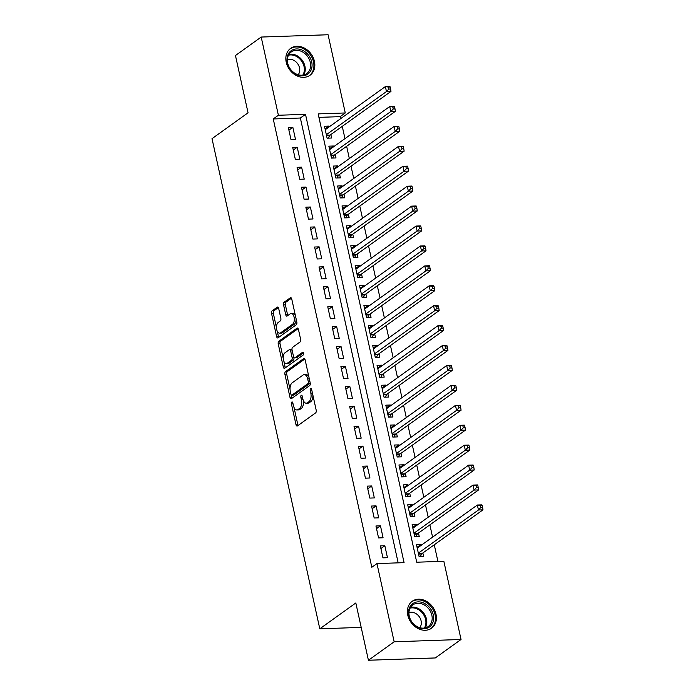 <?xml version="1.0" encoding="UTF-8"?>
<svg xmlns="http://www.w3.org/2000/svg" width="695" height="695" viewBox="0 0 695 695"><rect width="100%" height="100%" fill="white"/><g stroke="black" fill="none" stroke-linecap="round" stroke-linejoin="round"><path stroke-width="1.04" d="M291.831 402.04A1.46 0.765 -92 0 0 291.422 403.917L295.992 424.697A2.085 1.095 -92 0 0 297.078 426.061A2.085 1.095 -92 0 0 297.434 425.931L315.626 412.882A2.085 1.095 -92 0 0 316.199 410.206L311.638 389.426A1.46 0.765 -92 0 0 310.873 388.47A1.46 0.765 -92 0 0 310.622 388.557A1.46 0.765 -92 0 0 310.222 390.434L310.813 393.127A6.681 3.51 -92 0 1 308.954 401.701L307.433 402.796A6.681 3.51 -92 0 1 306.286 403.204A6.681 3.51 -92 0 1 302.829 398.852L302.238 396.167A1.46 0.765 -92 0 0 301.482 395.212A1.46 0.765 -92 0 0 301.23 395.299A1.46 0.765 -92 0 0 300.822 397.175L301.413 399.868A6.681 3.51 -92 0 1 299.554 408.443L298.042 409.537A6.681 3.51 -92 0 1 296.895 409.946A6.681 3.51 -92 0 1 293.429 405.593L292.838 402.909A1.46 0.765 -92 0 0 292.082 401.953A1.46 0.765 -92 0 0 291.831 402.04M314.435 61.316A16.584 13.318 -125.7 0 1 309.996 75.277A16.584 13.318 -125.7 0 1 286.236 62.289A16.584 13.318 -125.7 0 1 290.666 48.329A16.584 13.318 -125.7 0 1 314.435 61.316M436 614.25A16.584 13.318 -125.7 0 1 431.569 628.202A16.584 13.318 -125.7 0 1 407.8 615.214A16.584 13.318 -125.7 0 1 412.239 601.262A16.584 13.318 -125.7 0 1 436 614.25M278.669 308.406A2.085 1.095 -92 0 0 277.592 307.042A2.085 1.095 -92 0 0 277.227 307.173L272.127 310.83A2.085 1.095 -92 0 0 271.545 313.514L276.619 336.589A2.085 1.095 -92 0 0 277.705 337.952A2.085 1.095 -92 0 0 278.061 337.822L296.252 324.774A2.085 1.095 -92 0 0 296.834 322.098L291.752 299.015A2.085 1.095 -92 0 0 290.675 297.651A2.085 1.095 -92 0 0 290.319 297.781L284.151 302.203A2.085 1.095 -92 0 0 283.569 304.888L285.741 314.765A2.085 1.095 -92 0 0 286.827 316.121A2.085 1.095 -92 0 0 287.183 315.999L290.241 313.801A5.586 2.936 -92 0 1 291.196 313.454A5.586 2.936 -92 0 1 294.246 317.997A5.586 2.936 -92 0 1 292.543 324.27L280.563 332.853A5.586 2.936 -92 0 1 279.607 333.2A5.586 2.936 -92 0 1 276.558 328.657A5.586 2.936 -92 0 1 278.269 322.393L280.259 320.96A2.085 1.095 -92 0 0 280.841 318.284L278.669 308.406M461.037 639.478L435.305 657.948L368.419 660.25L355.823 602.965L319.796 628.81L212.018 138.653L248.054 112.799L235.457 55.522L261.198 37.052L328.083 34.75L345.276 112.955L318.162 113.893L416.731 562.212L443.844 561.273L461.037 639.478L394.161 641.789L376.959 563.584L404.073 562.646L305.505 114.328L278.391 115.257L261.198 37.052M368.419 660.25L394.161 641.789M398.166 562.846L300.362 118.02L273.248 118.958L371.816 567.276L376.959 563.584M273.248 118.958L278.391 115.257M285.497 371.66A2.085 1.095 -92 0 0 284.915 374.336L289.997 397.418A2.085 1.095 -92 0 0 291.075 398.782A2.085 1.095 -92 0 0 291.431 398.652L309.623 385.603A2.085 1.095 -92 0 0 310.205 382.919L305.131 359.845A2.085 1.095 -92 0 0 304.045 358.481A2.085 1.095 -92 0 0 303.689 358.611L285.497 371.66L287.304 371.599A2.085 1.095 -92 0 0 286.731 374.275L290.041 389.365M283.308 367.003L278.235 343.929A2.085 1.095 -92 0 1 278.817 341.245L297 328.196A2.085 1.095 -92 0 1 297.364 328.066A2.085 1.095 -92 0 1 298.442 329.43L300.614 339.308A2.085 1.095 -92 0 1 300.031 341.983L292.656 347.274A2.085 1.095 -92 0 0 292.074 349.959L293.516 356.509A2.085 1.095 -92 0 0 294.602 357.873A2.085 1.095 -92 0 0 294.958 357.743L302.638 352.235A1.46 0.765 -92 0 1 302.89 352.139A1.46 0.765 -92 0 1 303.689 353.329A1.46 0.765 -92 0 1 303.237 354.971L284.75 368.237A2.085 1.095 -92 0 1 284.385 368.367A2.085 1.095 -92 0 1 283.308 367.003L285.115 366.943L283.881 361.322M329.178 126.89L328.996 126.064L325.06 128.888M328.996 126.064L324.478 126.221L327.102 138.175L331.619 138.018L330.855 134.535M333.557 146.81L333.374 145.993L329.439 148.817M333.374 145.993L328.857 146.15L331.489 158.104L336.006 157.947L335.233 154.464M337.935 166.739L337.753 165.914L333.826 168.737M337.753 165.914L333.235 166.07L335.867 178.033L340.385 177.877L339.62 174.384M342.314 186.668L342.14 185.843L338.204 188.666M342.14 185.843L337.622 185.999L340.246 197.953L344.763 197.797L343.999 194.313M346.701 206.589L346.518 205.772L342.583 208.587M346.518 205.772L342.001 205.92L344.624 217.883L349.151 217.726L348.377 214.234M351.079 226.518L350.897 225.693L346.97 228.516M350.897 225.693L346.379 225.849L349.012 237.803L353.529 237.647L352.765 234.163M355.458 246.438L355.284 245.622L351.349 248.436M355.284 245.622L350.758 245.778L353.39 257.732L357.908 257.576L357.143 254.083M359.845 266.367L359.663 265.542L355.727 268.366M359.663 265.542L355.145 265.698L357.769 277.653L362.286 277.496L361.522 274.012M364.223 286.288L364.041 285.471L360.106 288.295M364.041 285.471L359.524 285.628L362.147 297.582L366.673 297.425L365.9 293.942M368.602 306.217L368.419 305.392L364.493 308.215M368.419 305.392L363.902 305.548L366.534 317.502L371.052 317.354L370.287 313.862M372.98 326.137L372.807 325.321L368.871 328.144M372.807 325.321L368.281 325.477L370.913 337.431L375.43 337.275L374.666 333.791M377.368 346.067L377.185 345.241L373.25 348.065M377.185 345.241L372.668 345.398L375.291 357.36L379.809 357.204L379.044 353.712M381.746 365.996L381.564 365.17L377.628 367.994M381.564 365.17L377.046 365.327L379.679 377.281L384.196 377.124L383.423 373.641M386.125 385.916L385.942 385.099L382.015 387.914M385.942 385.099L381.425 385.256L384.057 397.21L388.575 397.054L387.81 393.561M390.503 405.845L390.329 405.02L386.394 407.843M390.329 405.02L385.803 405.176L388.435 417.13L392.953 416.974L392.189 413.49M394.89 425.766L394.708 424.949L390.772 427.764M394.708 424.949L390.19 425.105L392.814 437.059L397.34 436.903L396.567 433.411M399.269 445.695L399.086 444.87L395.16 447.693M399.086 444.87L394.569 445.026L397.201 456.98L401.719 456.824L400.954 453.34M403.647 465.615L403.474 464.799L399.538 467.622M403.474 464.799L398.947 464.955L401.58 476.909L406.097 476.753L405.333 473.269M408.035 485.544L407.852 484.719L403.917 487.543M407.852 484.719L403.335 484.875L405.958 496.829L410.476 496.682L409.711 493.189M412.413 505.465L412.231 504.648L408.295 507.472M412.231 504.648L407.713 504.805L410.337 516.759L414.863 516.602L414.09 513.119M416.791 525.394L416.609 524.577L412.682 527.392M416.609 524.577L412.092 524.725L414.724 536.688L419.241 536.531L418.477 533.039M380.321 545.896L382.945 557.85L387.471 557.703L384.839 545.74L380.321 545.896M375.943 525.976L378.567 537.93L383.084 537.774L380.46 525.82L375.943 525.976M371.556 506.047L374.188 518.001L378.706 517.845L376.082 505.891L371.556 506.047M367.177 486.126L369.81 498.08L374.327 497.924L371.695 485.97L367.177 486.126M362.799 466.197L365.422 478.151L369.948 477.995L367.316 466.041L362.799 466.197M358.411 446.277L361.044 458.231L365.561 458.075L362.938 446.12L358.411 446.277M354.033 426.348L356.665 438.302L361.183 438.145L358.551 426.191L354.033 426.348M349.655 406.419L352.287 418.381L356.804 418.225L354.172 406.271L349.655 406.419M345.276 386.498L347.9 398.452L352.417 398.296L349.793 386.342L345.276 386.498M340.889 366.569L343.521 378.523L348.039 378.375L345.415 366.413L340.889 366.569M336.51 346.649L339.143 358.603L343.66 358.446L341.028 346.492L336.51 346.649M332.132 326.719L334.755 338.673L339.282 338.517L336.649 326.563L332.132 326.719M327.753 306.799L330.377 318.753L334.894 318.597L332.271 306.643L327.753 306.799M323.366 286.87L325.998 298.824L330.516 298.668L327.892 286.714L323.366 286.87M318.988 266.95L321.62 278.904L326.137 278.747L323.505 266.793L318.988 266.95M314.609 247.02L317.233 258.974L321.759 258.818L319.127 246.864L314.609 247.02M310.231 227.091L312.854 239.054L317.372 238.898L314.748 226.944L310.231 227.091M305.843 207.171L308.476 219.125L312.993 218.968L310.361 207.014L305.843 207.171M301.465 187.242L304.097 199.196L308.615 199.048L305.982 187.085L301.465 187.242M297.086 167.321L299.71 179.275L304.228 179.119L301.604 167.165L297.086 167.321M292.699 147.392L295.332 159.346L299.849 159.19L297.225 147.236L292.699 147.392M295.471 139.269L292.838 127.315L288.321 127.472L290.953 139.426L295.471 139.269M437.928 561.482L434.262 544.784M432.577 537.139L429.884 524.855M428.198 517.21L425.496 504.935M423.82 497.29L421.118 485.006M419.433 477.361L416.739 465.085M415.054 457.44L412.352 445.156M410.676 437.511L407.974 425.236M406.297 417.582L403.595 405.307M401.91 397.662L399.217 385.386M397.531 377.733L394.83 365.457M393.153 357.812L390.451 345.528M388.774 337.883L386.072 325.608M384.387 317.963L381.694 305.678M380.009 298.033L377.307 285.758M375.63 278.104L372.928 265.829M371.243 258.184L368.55 245.908M366.864 238.255L364.163 225.979M362.486 218.334L359.784 206.059M358.107 198.405L355.406 186.13M353.72 178.485L351.027 166.201M349.342 158.556L346.64 146.28M344.963 138.635L342.261 126.351M340.585 118.706L340.133 116.647L318.927 117.377M421.17 545.323L420.996 544.498L416.47 544.654L419.102 556.608L423.62 556.452L422.855 552.968M319.796 628.81L361.192 627.385M340.133 116.647L345.276 112.955M300.362 118.02L305.505 114.328M420.996 544.498L417.061 547.321M384.839 545.74L380.903 548.564M380.46 525.82L376.525 528.643M376.082 505.891L372.146 508.714M371.695 485.97L367.768 488.793M367.316 466.041L363.381 468.864M362.938 446.12L359.002 448.935M358.551 426.191L354.624 429.015M354.172 406.271L350.237 409.086M349.793 386.342L345.858 389.165M345.415 366.413L341.48 369.236M341.028 346.492L337.101 349.316M336.649 326.563L332.714 329.387M332.271 306.643L328.335 309.466M327.892 286.714L323.957 289.537M323.505 266.793L319.578 269.608M319.127 246.864L315.191 249.687M314.748 226.944L310.813 229.758M310.361 207.014L306.434 209.838M305.982 187.085L302.047 189.909M301.604 167.165L297.668 169.988M297.225 147.236L293.29 150.059M292.838 127.315L288.911 130.13M296.895 409.946L298.702 409.885A6.681 3.51 -92 0 0 299.849 409.468L298.042 409.537M303.359 400.555A6.681 3.51 -92 0 1 301.361 408.382L299.849 409.468M306.286 403.204L308.102 403.143A6.681 3.51 -92 0 0 309.24 402.726L307.433 402.796M312.889 395.116A6.681 3.51 -92 0 1 310.761 401.641L309.24 402.726M294.011 407.418L297.799 424.636A2.085 1.095 -92 0 0 298.103 425.453M304.827 359.028L287.304 371.599M291.283 395.003L291.804 397.358A2.085 1.095 -92 0 0 292.108 398.166M290.936 394.247A1.46 0.765 -92 0 0 291.692 395.203A1.46 0.765 -92 0 0 291.943 395.116L307.911 383.657A1.46 0.765 -92 0 0 308.319 381.781L307.694 378.949A6.681 3.51 -92 0 0 304.228 374.596A6.681 3.51 -92 0 0 303.081 375.005L292.169 382.841A6.681 3.51 -92 0 0 290.31 391.415L290.936 394.247M293.247 395.064A1.46 0.765 -92 0 0 293.498 395.142A1.46 0.765 -92 0 0 293.75 395.047L291.943 395.116M310.152 382.702A1.46 0.765 -92 0 1 309.718 383.597L293.75 395.047M308.919 377.064A6.681 3.51 -92 0 0 306.035 374.527L304.228 374.596M283.239 358.394L280.042 343.86L278.235 343.929M298.138 328.622L280.624 341.184A2.085 1.095 -92 0 0 280.042 343.86M294.602 357.873L296.409 357.812A2.085 1.095 -92 0 0 296.765 357.682L303.559 352.799M285.002 352.765A5.586 2.936 -92 0 0 283.299 359.037A5.586 2.936 -92 0 0 286.349 363.581A5.586 2.936 -92 0 0 287.304 363.233L291.526 360.21A2.085 1.095 -92 0 0 292.1 357.525L290.666 350.975A2.085 1.095 -92 0 0 289.58 349.611A2.085 1.095 -92 0 0 289.224 349.741L285.002 352.765M286.349 363.581L288.156 363.52A5.586 2.936 -92 0 0 289.111 363.172L287.304 363.233M292.1 357.525L293.907 357.465A2.085 1.095 -92 0 1 293.333 360.14L289.111 363.172M292.082 349.976A2.085 1.095 -92 0 0 291.387 349.55L289.58 349.611M285.115 366.943A2.085 1.095 -92 0 0 285.419 367.751M279.607 333.2L281.414 333.14A5.586 2.936 -92 0 0 282.37 332.792L280.563 332.853M296.131 318.909A5.586 2.936 -92 0 1 294.35 324.2L282.37 332.792M295.358 315.382A5.586 2.936 -92 0 0 293.003 313.393L291.196 313.454M291.448 298.207L285.958 302.143A2.085 1.095 -92 0 0 285.376 304.827L287.548 314.705A2.085 1.095 -92 0 0 287.86 315.513M277.262 331.211L278.426 336.528A2.085 1.095 -92 0 0 278.73 337.344M278.365 307.59L273.934 310.769A2.085 1.095 -92 0 0 273.352 313.454L276.48 327.684M420.24 556.573L421.683 553.976A2.128 1.121 88 0 1 422.03 553.559L482.982 509.835L478.455 509.991L477.361 505.013L417.243 548.138M418.338 553.124L478.455 509.991L480.827 507.489L482.634 507.428L482.191 505.439L480.384 505.5L480.827 507.489M480.384 505.5L477.361 505.013L481.878 504.857L482.191 505.439M482.634 507.428L482.982 509.835M433.28 614.901A14.352 11.52 -125.7 0 1 424.037 628.775A14.352 11.52 -125.7 0 1 408.877 615.744A14.352 11.52 -125.7 0 1 418.121 601.87A14.352 11.52 -125.7 0 1 433.28 614.901M409.268 616.083A13.283 10.668 54.3 0 0 428.311 626.49A13.283 10.668 54.3 0 0 431.864 615.301A13.283 10.668 54.3 0 0 412.821 604.893A13.283 10.668 54.3 0 0 409.268 616.083M419.737 627.672A9.461 7.593 54.3 0 0 421.092 620.809A9.461 7.593 54.3 0 0 408.947 612.643M430.179 629.053A16.472 13.231 54.3 0 0 430.683 628.706A16.472 13.231 54.3 0 0 435.087 614.84A16.472 13.231 54.3 0 0 411.475 601.94A16.472 13.231 54.3 0 0 410.988 602.304M308.172 73.835A14.352 11.52 -125.7 0 1 290.423 69.483A14.352 11.52 -125.7 0 1 290.849 50.961A14.352 11.52 -125.7 0 1 308.597 55.305A14.352 11.52 -125.7 0 1 308.172 73.835M290.979 52.177A13.283 10.668 54.3 0 0 290.449 69.161A13.283 10.668 54.3 0 0 306.738 73.557A13.283 10.668 54.3 0 0 307.016 73.357A13.283 10.668 54.3 0 0 307.538 56.373A13.283 10.668 54.3 0 0 291.248 51.969A13.283 10.668 54.3 0 0 290.979 52.177M308.606 76.129A16.472 13.231 54.3 0 0 309.119 75.781A16.472 13.231 54.3 0 0 309.457 75.529A16.472 13.231 54.3 0 0 310.109 54.471A16.472 13.231 54.3 0 0 289.911 49.006A16.472 13.231 54.3 0 0 289.563 49.267A16.472 13.231 54.3 0 0 289.424 49.38M298.164 74.747A9.461 7.593 54.3 0 0 297.651 63.732A9.461 7.593 54.3 0 0 287.382 59.709M415.862 536.644L417.295 534.055A2.128 1.121 88 0 1 417.652 533.63L478.594 489.914L474.077 490.071L472.982 485.084L412.856 528.217M413.951 533.195L474.077 490.071L476.44 487.569L478.247 487.508L477.812 485.51L476.005 485.57L476.44 487.569M476.005 485.57L472.982 485.084L477.5 484.928L477.812 485.51M478.247 487.508L478.594 489.914M411.483 516.715L412.917 514.126A2.128 1.121 88 0 1 413.273 513.709L474.216 469.985L469.698 470.141L468.604 465.164L408.478 508.288M409.572 513.275L469.698 470.141L472.061 467.639L473.868 467.579L473.434 465.589L471.627 465.65L472.061 467.639M471.627 465.65L468.604 465.164L473.121 465.007L473.434 465.589M473.868 467.579L474.216 469.985M407.096 496.795L408.538 494.197A2.128 1.121 88 0 1 408.886 493.78L469.837 450.065L465.32 450.212L464.217 445.234L404.099 488.368M405.194 493.346L465.32 450.212L467.683 447.719L469.49 447.649L469.047 445.66L467.24 445.721L467.683 447.719M467.24 445.721L464.217 445.234L468.743 445.078L469.047 445.66M469.49 447.649L469.837 450.065M402.718 476.866L404.151 474.277A2.128 1.121 88 0 1 404.507 473.86L465.45 430.136L460.933 430.292L459.838 425.314L399.721 468.439M400.815 473.425L460.933 430.292L463.304 427.79L465.111 427.729L464.668 425.731L462.861 425.8L463.304 427.79M462.861 425.8L459.838 425.314L464.356 425.158L464.668 425.731M465.111 427.729L465.45 430.136M398.339 456.945L399.773 454.348A2.128 1.121 88 0 1 400.129 453.931L461.072 410.206L456.554 410.363L455.46 405.385L395.333 448.518M396.428 453.496L456.554 410.363L458.917 407.861L460.724 407.8L460.29 405.81L458.483 405.871L458.917 407.861M458.483 405.871L455.46 405.385L459.977 405.228L460.29 405.81M460.724 407.8L461.072 410.206M393.961 437.016L395.394 434.427A2.128 1.121 88 0 1 395.742 434.001L456.693 390.286L452.176 390.442L451.081 385.456L390.955 428.589M392.049 433.567L452.176 390.442L454.539 387.94L456.346 387.88L455.911 385.881L454.104 385.951L454.539 387.94M454.104 385.951L451.081 385.456L455.599 385.299L455.911 385.881M456.346 387.88L456.693 390.286M389.574 417.096L391.016 414.498A2.128 1.121 88 0 1 391.363 414.081L452.315 370.357L447.789 370.513L446.694 365.535L386.576 408.66M387.671 413.647L447.789 370.513L450.16 368.011L451.967 367.95L451.524 365.961L449.717 366.022L450.16 368.011M449.717 366.022L446.694 365.535L451.22 365.379L451.524 365.961M451.967 367.95L452.315 370.357M385.195 397.166L386.629 394.578A2.128 1.121 88 0 1 386.985 394.152L447.928 350.436L443.41 350.593L442.315 345.606L382.189 388.74M383.293 393.717L443.41 350.593L445.773 348.091L447.589 348.03L447.146 346.032L445.339 346.093L445.773 348.091M445.339 346.093L442.315 345.606L446.833 345.45L447.146 346.032M447.589 348.03L447.928 350.436M380.817 377.246L382.25 374.648A2.128 1.121 88 0 1 382.606 374.231L443.549 330.507L439.032 330.664L437.937 325.686L377.811 368.81M378.905 373.797L439.032 330.664L441.394 328.162L443.202 328.101L442.767 326.111L440.96 326.172L441.394 328.162M440.96 326.172L437.937 325.686L442.454 325.529L442.767 326.111M443.202 328.101L443.549 330.507M376.429 357.317L377.871 354.728A2.128 1.121 88 0 1 378.219 354.302L439.171 310.587L434.653 310.743L433.558 305.757L373.432 348.89M374.527 353.868L434.653 310.743L437.016 308.241L438.823 308.172L438.389 306.182L436.573 306.243L437.016 308.241M436.573 306.243L433.558 305.757L438.076 305.6L438.389 306.182M438.823 308.172L439.171 310.587M372.051 337.388L373.493 334.799A2.128 1.121 88 0 1 373.841 334.382L434.792 290.658L430.266 290.814L429.171 285.836L369.054 328.961M370.148 333.947L430.266 290.814L432.637 288.312L434.445 288.251L434.001 286.262L432.194 286.323L432.637 288.312M432.194 286.323L429.171 285.836L433.689 285.68L434.001 286.262M434.445 288.251L434.792 290.658M367.672 317.467L369.106 314.87A2.128 1.121 88 0 1 369.462 314.453L430.405 270.737L425.887 270.885L424.793 265.907L364.666 309.04M365.761 314.018L425.887 270.885L428.25 268.392L430.057 268.322L429.623 266.333L427.816 266.394L428.25 268.392M427.816 266.394L424.793 265.907L429.31 265.751L429.623 266.333M430.057 268.322L430.405 270.737M363.294 297.538L364.727 294.949A2.128 1.121 88 0 1 365.084 294.532L426.026 250.808L421.509 250.965L420.414 245.978L360.288 289.111M361.383 294.089L421.509 250.965L423.872 248.463L425.679 248.402L425.244 246.404L423.437 246.473L423.872 248.463M423.437 246.473L420.414 245.978L424.932 245.83L425.244 246.404M425.679 248.402L426.026 250.808M358.907 277.618L360.349 275.02A2.128 1.121 88 0 1 360.696 274.603L421.648 230.879L417.13 231.035L416.027 226.057L355.91 269.191M357.004 274.169L417.13 231.035L419.493 228.533L421.3 228.473L420.857 226.483L419.05 226.544L419.493 228.533M419.05 226.544L416.027 226.057L420.553 225.901L420.857 226.483M421.3 228.473L421.648 230.879M354.528 257.689L355.962 255.1A2.128 1.121 88 0 1 356.318 254.674L417.261 210.959L412.743 211.115L411.649 206.128L351.531 249.262M352.626 254.24L412.743 211.115L415.115 208.613L416.922 208.552L416.479 206.554L414.672 206.624L415.115 208.613M414.672 206.624L411.649 206.128L416.166 205.972L416.479 206.554M416.922 208.552L417.261 210.959M350.15 237.768L351.583 235.171A2.128 1.121 88 0 1 351.939 234.754L412.882 191.029L408.365 191.186L407.27 186.208L347.144 229.333M348.238 234.319L408.365 191.186L410.728 188.684L412.535 188.623L412.1 186.634L410.293 186.694L410.728 188.684M410.293 186.694L407.27 186.208L411.788 186.052L412.1 186.634M412.535 188.623L412.882 191.029M345.771 217.839L347.205 215.25A2.128 1.121 88 0 1 347.552 214.825L408.504 171.109L403.986 171.265L402.892 166.279L342.765 209.412M343.86 214.39L403.986 171.265L406.349 168.763L408.156 168.703L407.722 166.704L405.915 166.765L406.349 168.763M405.915 166.765L402.892 166.279L407.409 166.122L407.722 166.704M408.156 168.703L408.504 171.109M341.384 197.919L342.826 195.321A2.128 1.121 88 0 1 343.174 194.904L404.125 151.18L399.599 151.336L398.504 146.358L338.387 189.483M339.481 194.47L399.599 151.336L401.971 148.834L403.778 148.773L403.335 146.784L401.528 146.845L401.971 148.834M401.528 146.845L398.504 146.358L403.031 146.202L403.335 146.784M403.778 148.773L404.125 151.18M337.006 177.989L338.439 175.401A2.128 1.121 88 0 1 338.795 174.975L399.738 131.259L395.22 131.416L394.126 126.429L334 169.563M335.103 174.541L395.22 131.416L397.583 128.914L399.399 128.844L398.956 126.855L397.149 126.916L397.583 128.914M397.149 126.916L394.126 126.429L398.643 126.273L398.956 126.855M399.399 128.844L399.738 131.259M332.627 158.06L334.06 155.472A2.128 1.121 88 0 1 334.417 155.054L395.359 111.33L390.842 111.487L389.747 106.509L329.621 149.633M330.716 154.62L390.842 111.487L393.205 108.985L395.012 108.924L394.578 106.934L392.771 106.995L393.205 108.985M392.771 106.995L389.747 106.509L394.265 106.352L394.578 106.934M395.012 108.924L395.359 111.33M328.24 138.14L329.682 135.542A2.128 1.121 88 0 1 330.029 135.125L390.981 91.401L386.463 91.558L385.369 86.58L325.243 129.713M326.337 134.691L386.463 91.558L388.826 89.064L390.633 88.995L390.199 87.005L388.392 87.066L388.826 89.064M388.392 87.066L385.369 86.58L389.886 86.423L390.199 87.005M390.633 88.995L390.981 91.401M293.047 403.865L291.422 403.917M311.846 390.382L310.222 390.434M302.447 397.123L300.822 397.175M301.361 408.382L299.554 408.443M303.081 399.807L301.413 399.868M310.761 401.641L308.954 401.701M312.437 393.075L310.813 393.127M297.799 424.636L295.992 424.697M304.41 358.585L303.689 358.611M291.804 397.358L289.997 397.418M286.731 374.275L284.915 374.336M309.718 383.597L307.911 383.657M309.944 381.729L308.319 381.781M309.318 378.888L307.694 378.949M280.624 341.184L278.817 341.245M297.729 328.17L297 328.196M296.765 357.682L294.958 357.743M303.142 352.217L302.638 352.235M293.333 360.14L291.526 360.21M292.291 350.914L290.666 350.975M294.35 324.2L292.543 324.27M287.548 314.705L285.741 314.765M285.376 304.827L283.569 304.888M285.958 302.143L284.151 302.203M291.04 297.755L290.319 297.781M278.426 336.528L276.619 336.589M273.352 313.454L271.545 313.514M273.934 310.769L272.127 310.83M277.957 307.147L277.227 307.173M421.683 553.976L418.546 554.089M422.03 553.559L418.459 553.68M410.519 607.352A13.283 10.668 -125.7 0 1 426.495 619.149A13.283 10.668 -125.7 0 1 425.244 627.88M424.358 628.054A12.849 10.321 54.3 0 0 425.618 619.532A12.849 10.321 54.3 0 0 410.076 608.134M288.946 54.419A13.283 10.668 -125.7 0 1 302.299 60.395A13.283 10.668 -125.7 0 1 303.68 74.956M302.794 75.13A12.849 10.321 54.3 0 0 301.508 60.96A12.849 10.321 54.3 0 0 288.503 55.209M417.295 534.055L414.168 534.16M417.652 533.63L414.081 533.751M412.917 514.126L409.789 514.231M413.273 513.709L409.694 513.831M408.538 494.197L405.402 494.31M408.886 493.78L405.315 493.902M404.151 474.277L401.024 474.381M404.507 473.86L400.937 473.981M399.773 454.348L396.645 454.461M400.129 453.931L396.55 454.052M395.394 434.427L392.258 434.531M395.742 434.001L392.171 434.132M391.016 414.498L387.88 414.611M391.363 414.081L387.793 414.203M386.629 394.578L383.501 394.682M386.985 394.152L383.414 394.282M382.25 374.648L379.123 374.761M382.606 374.231L379.027 374.353M377.871 354.728L374.735 354.832M378.219 354.302L374.648 354.424M373.493 334.799L370.357 334.903M373.841 334.382L370.27 334.504M369.106 314.87L365.978 314.983M369.462 314.453L365.891 314.574M364.727 294.949L361.6 295.054M365.084 294.532L361.504 294.654M360.349 275.02L357.213 275.133M360.696 274.603L357.126 274.725M355.962 255.1L352.834 255.204M356.318 254.674L352.747 254.804M351.583 235.171L348.456 235.284M351.939 234.754L348.36 234.875M347.205 215.25L344.068 215.354M347.552 214.825L343.982 214.955M342.826 195.321L339.69 195.434M343.174 194.904L339.603 195.026M338.439 175.401L335.311 175.505M338.795 174.975L335.225 175.097M334.06 155.472L330.933 155.576M334.417 155.054L330.837 155.176M329.682 135.542L326.546 135.655M330.029 135.125L326.459 135.247M293.498 395.142L291.692 395.203"/></g></svg>
